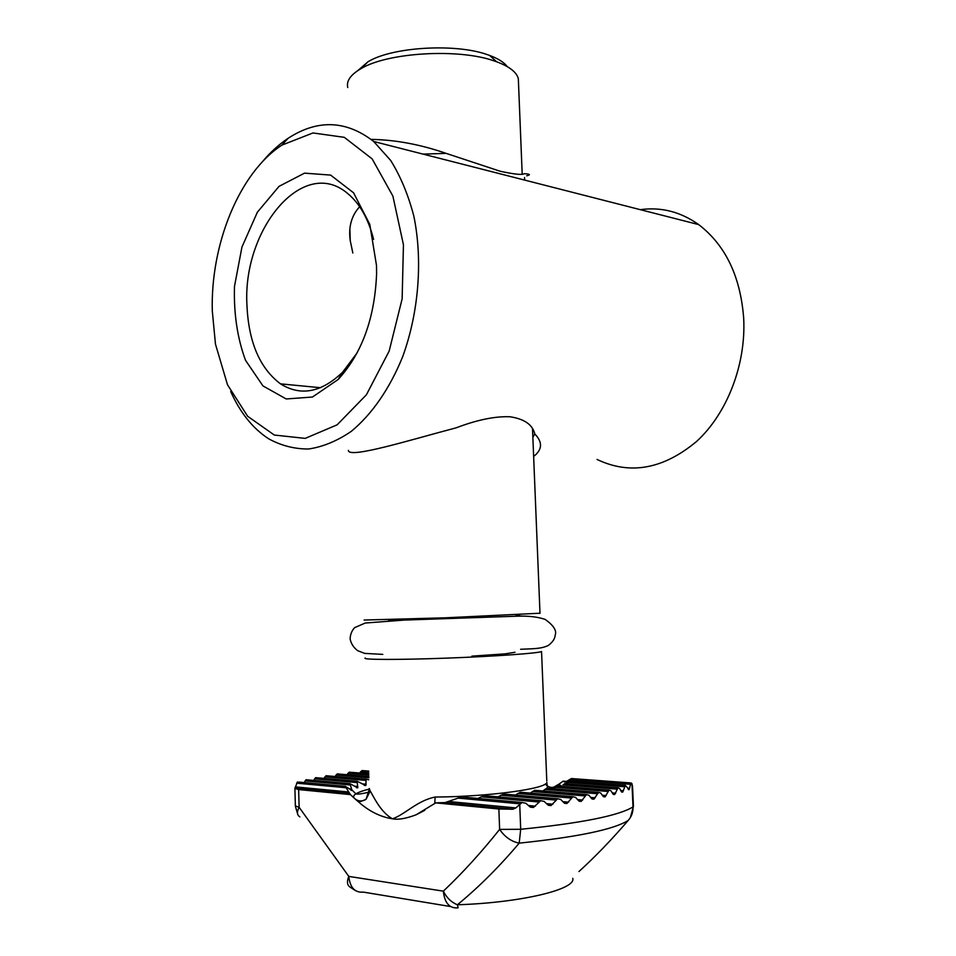 <?xml version="1.0" encoding="UTF-8"?>
<svg xmlns="http://www.w3.org/2000/svg" width="956" height="956" viewBox="0 0 956 956"><rect width="100%" height="100%" fill="white"/><g stroke="black" fill="none" stroke-linecap="round" stroke-linejoin="round"><path stroke-width="1.43" d="M355.68 890.753L350.278 887.252C347.124 885.328 346.634 881.719 348.797 876.401L443.333 891.159C462.441 873.091 481.215 852.501 499.63 829.39L520.697 829.282L519.192 843.144C499.462 866.554 478.86 887.108 457.398 904.782C451.292 902.261 446.595 897.72 443.333 891.159C444.588 902.918 449.416 908.499 457.816 907.877M369.267 788.485L370.199 790.994L366.064 799.276C362.097 801.714 358.345 801.522 354.807 798.69L358.189 801.63C368.98 811.226 380.392 816.95 392.438 818.802C404.639 814.811 416.995 800.662 435.123 797.041L434.753 803.614M298.726 782.08L345.259 786.334L352.023 790.433L349.908 783.645L357.783 787.828L357.09 781.279L365.837 785.509L366.136 779.128L368.741 779.761M578.942 871.549C595.48 856.492 611.9 839.44 628.223 820.403C614.063 829.45 577.723 837.026 519.192 843.144C511.341 841.567 504.816 836.99 499.63 829.39L498.865 809.003L512.966 809.206L515.834 807.916L522.048 802.49L525.872 803.279L529.767 806.709L533.412 807.485L540.738 800.674L544.203 801.427L547.74 804.809L551.038 805.561L557.635 798.738L560.754 799.467L563.968 802.801L566.932 803.518L572.859 796.695L575.655 797.412L578.547 800.698L581.212 801.391L586.482 794.579L588.968 795.261L591.549 798.499L593.915 799.18L598.54 792.381L600.726 793.038L603.009 796.24L605.064 796.898L609.068 790.11L610.944 790.755L612.927 793.898L614.684 794.532L618.018 787.78L619.596 788.413L621.257 791.496L622.703 792.118L625.367 785.39L629.072 789.632L630.996 782.928L631.904 783.526L632.573 787.123M545.338 783.992C548.182 787.385 551.636 788.234 555.711 786.549L563.156 781.148L564.649 781.972L566.418 781.47L571.413 778.543L566.896 783.836M624.662 786.74L568.258 782.426L569.68 781.183M617.134 789.13L562.917 784.888L565.02 783.693M553.297 788.712L557.718 786.047M542.889 790.959L546.784 788.186L548.087 788.294M530.269 793.086L534.631 790.277L536.28 790.409M515.368 795.057L520.279 792.237L522.275 792.405M498.016 796.862L503.585 794.042L505.963 794.245M477.797 798.451L484.214 795.631L487.046 795.882M370.199 790.994C373.545 796.36 380.38 812.026 392.438 818.802C397.923 819.985 405.822 818.647 416.135 814.787L435.721 802.873L445.078 802.586L461.473 796.957L464.891 797.268M347.757 87.522C346.215 81.057 350.517 74.831 360.639 68.856C387.037 52.449 458.605 48.135 494.252 60.945L496.618 61.77C509.464 66.562 516.694 72.214 518.331 78.715L518.487 82.694M357.879 70.541L368.012 61.77C391.829 46.952 455.438 43.104 487.452 54.671L489.591 55.412C498.207 58.615 504.087 62.343 507.218 66.585M365.264 658.027C361.105 659.783 398.282 659.939 446.978 658.122C495.626 656.342 539.315 653.187 541.55 651.502L546.796 781.028M364.093 620.038L445.556 617.803L539.997 613.226M345.259 786.334L350.398 794.591L354.807 798.69M297.424 781.948L294.95 788.198M307.462 779.869L306.016 779.726L304.295 782.582M317.153 777.802L315.588 777.658L313.688 780.419M327.681 775.866L326.008 775.722L323.976 778.399M338.998 774.037L337.241 773.894L335.066 776.487M351.103 772.328L349.251 772.173L346.944 774.707M363.985 770.715L362.037 770.56L359.599 773.022M563.156 781.148L568.88 781.578M561.71 786.047L558.519 784.338L551.493 788.569M498.865 809.003L435.721 802.873M350.398 794.591L298.642 789.572L299.12 807.282C296.719 811.871 296.969 815.074 299.849 816.866M349.932 793.683L294.878 788.377L298.642 789.572M557.181 785.199L555.806 786.573M294.914 788.64L295.368 805.896L299.12 807.282L348.797 876.401C350.004 887.61 354.879 892.844 363.4 892.115L450.539 906.539M519.717 804.056L520.697 829.282C581.176 823.188 618.616 815.731 633.015 806.924L633.434 806.135M572.752 878.325C576.408 889.188 521.856 902.679 457.398 904.782L458.139 907.806M631.964 783.693L633.015 806.924C633.171 812.17 631.569 816.663 628.223 820.403L629.418 818.969M376.509 265.517L376.58 274.193C374.68 318.396 361.882 353.493 338.173 379.484L312.457 397.027L286.214 398.963L262.96 385.913L245.501 360.281C237.351 338.089 233.67 313.46 234.483 286.406L241.952 247.042L257.355 212.232L279.033 186.36L304.534 173.144L330.621 175.091L353.565 192.801L369.793 224.397L376.509 265.517M373.593 239.347C368.347 218.661 359.647 203.329 347.506 193.363C303.148 155.625 242.633 229.309 246.923 304.689C248.476 341.818 259.674 368.203 280.514 383.858C300.602 396.465 321.312 392.581 342.63 372.195L357.078 352.955M597.046 459.454C630.112 475.204 663.309 469.193 696.625 441.421C727.05 413.518 746.134 364.75 743.684 318.229C740.458 276.356 725.461 245.142 698.693 224.6C680.612 211.79 661.146 206.807 640.281 209.663M262.099 162.114C270.154 152.446 278.841 144.499 288.162 138.262C317.679 119.13 346.192 120.205 373.7 141.488L390.693 160.465C400.564 176.334 408.284 194.893 413.84 216.128C422.911 260.271 418.776 312.242 402.787 356.409C389.809 388.626 371.741 414.569 351.139 431.455C337.086 441.015 322.901 446.87 308.573 449.009C294.472 449.057 281.16 445.639 268.624 438.78C252.814 428.455 240.171 412.693 230.695 391.506M212.316 311.154L215.47 344.136L227.492 384.766L247.616 416.242L274.3 435.04L305.191 438.386L337.133 424.823L366.399 394.792L389.152 351.091L402.141 298.846L403.444 244.784L392.892 196.1L372.171 158.911L344.303 137.329L312.971 132.956L281.841 145.145C238.988 173.072 210.344 245.083 212.316 311.154M526.708 175.808C530.95 174.721 530.126 174.016 524.235 173.693C522.478 175.139 514.471 174.327 500.227 171.255L446.105 153.366C420.425 144.464 395.437 139.803 371.119 139.385M348.366 450.372C348.39 459.191 411.546 439.545 456.048 427.858C476.996 419.887 494.945 416.183 509.871 416.756C524.282 418.883 532.588 424.643 534.822 434.012C542.781 442.174 542.387 449.655 533.639 456.442M352.836 253.005L350.243 240.613C348.331 226.942 351.473 215.65 359.659 206.711M532.862 437.203L534.822 434.012M524.629 180.087L524.521 177.517M423.03 154.107L446.105 153.366M354.294 798.224C353.003 796.814 353.541 795.356 355.907 793.85C358.488 792.249 362.862 790.672 369.04 789.13M349.107 788.82L351.7 789.058M354.377 786.191L357.843 786.513M362.061 783.872L366.16 784.231M528.393 805.49L535.42 806.147M546.509 803.638L552.843 804.211M562.881 801.666L568.557 802.168M577.591 799.598L582.658 800.041M590.712 797.447L595.194 797.818M602.28 795.213L606.188 795.535M612.306 792.906L615.628 793.181M620.755 790.54L623.467 790.755M627.554 788.114L629.645 788.282M435.123 797.041C488.504 796.73 545.768 788.903 546.856 782.498L547.489 788.007M296.623 788.545L296.587 787.015M570.433 779.797L630.494 784.279M555.006 787.218L608.004 791.46M544.812 789.429L597.321 793.719M532.42 791.508L585.084 795.918M517.805 793.444L571.306 798.045M500.813 795.225L555.902 800.076M481.059 796.802L538.826 802M449.069 801.546L515.834 807.916M457.757 798.069L519.933 803.817M443.584 802.717L511.89 809.302M296.575 783.167L345.869 787.72M305.06 780.921L350.039 784.984M314.512 778.829L356.923 782.558M324.849 776.87L365.742 780.383M335.974 775.029L368.932 777.79M295.356 786.896L348.809 791.998M347.888 773.296L368.849 775.017M360.591 771.659L368.765 772.317M471.906 656.139L505.115 653.868L515.021 652.279M388.781 620.803L391.374 619.667M515.822 614.816L517.555 616.166M368.586 792.273C361.117 793.97 356.887 794.496 355.907 793.85L352.023 790.05M369.135 789.787L366.076 799.276C362.181 801.128 359.552 801.905 358.189 801.63L358.189 801.63M350.96 790.325L352.035 790.433M356.349 787.696L357.783 787.828M364.152 785.354L365.837 785.509M530.472 807.199L533.4 807.473M548.409 805.311L551.026 805.55M564.59 803.303L566.92 803.518M579.133 801.212L581.2 801.391M592.099 799.025L593.903 799.18M603.511 796.754L605.064 796.886M613.37 794.424L614.684 794.532M621.639 792.034L622.715 792.118M628.259 789.56L629.084 789.632M565.39 783.717L568.748 779.988M368.012 61.77L360.639 68.856M489.591 55.412L496.618 61.77M539.997 613.346L532.504 428.551M522.191 174.147L518.331 78.715M571.413 778.543L630.948 782.94M569.525 781.172L625.32 785.39M564.434 783.645L617.982 787.78M556.762 785.975L609.032 790.11M534.631 790.277L586.458 794.579M520.279 792.237L572.847 796.695M503.585 794.03L557.623 798.738M484.214 795.631L540.738 800.674M445.042 802.622L512.966 809.17M461.473 796.957L522.036 802.502M306.016 779.738L349.908 783.645M315.576 777.658L357.09 781.279M326.008 775.722L366.136 779.128M337.241 773.894L368.897 776.523M295.057 788.186L349.705 793.444M546.784 788.186L598.516 792.381M349.251 772.185L368.813 773.763M362.049 770.56L368.729 771.098M424.739 810.353L416.135 814.787M630.339 817.595L633.446 806.482L632.514 785.952M295.38 806.267L297.555 813.676M342.63 372.195L338.173 379.484M281.841 145.145L288.162 138.262M373.7 141.488L698.693 224.6M280.514 383.858L320.571 387.718M349.908 229.942L350.243 240.613M382.806 654.382L364.69 653.39L357.675 650.689C353.601 647.582 351.079 643.675 350.123 638.955C350.302 634.426 351.808 630.649 354.652 627.638L365.24 623.025L404.412 620.074L517.913 616.166C528.572 615.819 537.642 616.895 545.123 619.38C553.548 625.379 556.906 630.613 555.197 635.095C554.958 638.775 552.604 642.265 548.135 645.563C541.789 648.407 537.033 648.682 520.626 649.267M388.459 620.814L396.083 619.524M516.885 615.126L521.474 616.154"/></g></svg>
